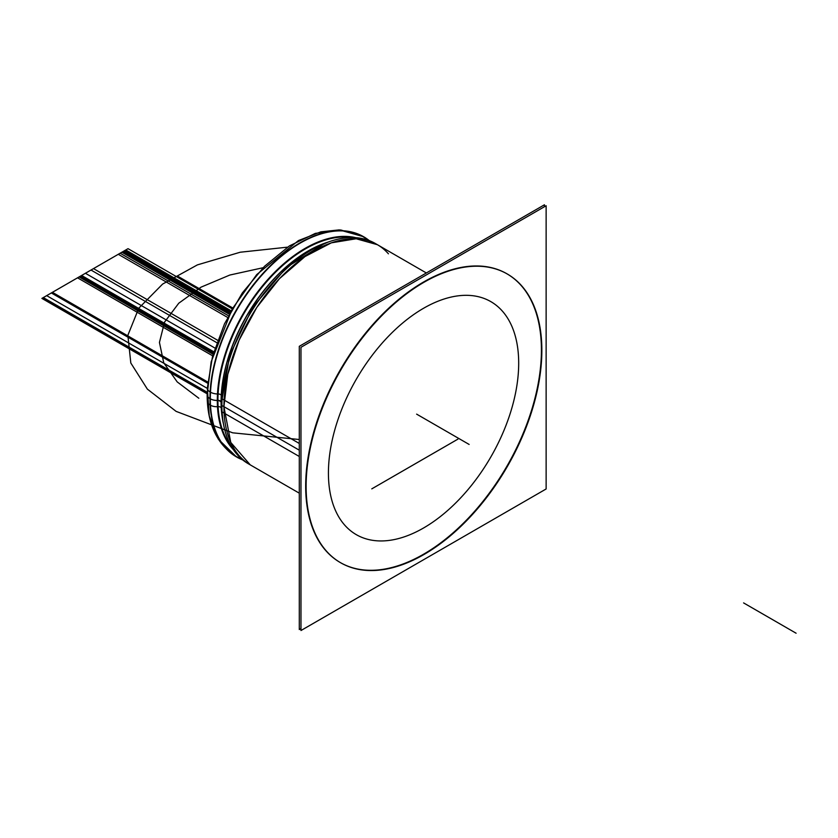 <?xml version="1.0" encoding="UTF-8"?>
<svg xmlns="http://www.w3.org/2000/svg" width="838" height="838" viewBox="0 0 838 838"><rect width="100%" height="100%" fill="white"/><g stroke="black" fill="none" stroke-linecap="round" stroke-linejoin="round"><path stroke-width="1.26" d="M518.691 363.21A134.541 77.683 -60 0 1 423.557 527.992A134.541 77.683 -60 0 1 328.423 473.061A134.541 77.683 -60 0 1 423.557 308.279A134.541 77.683 -60 0 1 518.691 363.21A134.541 77.683 -60 0 1 423.557 527.992A134.541 77.683 -60 0 1 328.423 473.061A134.541 77.683 -60 0 1 423.557 308.279A134.541 77.683 -60 0 1 518.691 363.21A134.541 77.683 -60 0 1 423.557 527.992A134.541 77.683 -60 0 1 328.423 473.061A134.541 77.683 -60 0 1 423.557 308.279A134.541 77.683 -60 0 1 518.691 363.21A134.541 77.683 -60 0 1 423.557 527.992A134.541 77.683 -60 0 1 328.423 473.061A134.541 77.683 -60 0 1 423.557 308.279A134.541 77.683 -60 0 1 518.691 363.21A134.541 77.683 -60 0 1 423.557 527.992A134.541 77.683 -60 0 1 328.423 473.061A134.541 77.683 -60 0 1 423.557 308.279A134.541 77.683 -60 0 1 518.691 363.21M546.135 205.75L546.135 488.973L300.968 630.522L300.968 347.299L546.135 205.75M506.906 273.775A166.689 96.244 120 0 0 378.451 318.43A166.689 96.244 120 0 0 305.681 486.187A166.689 96.244 120 0 0 423.557 554.243A166.689 96.244 120 0 0 541.421 350.085A166.689 96.244 120 0 0 423.557 282.029A166.689 96.244 120 0 0 305.681 486.187A166.689 96.244 120 0 0 340.207 562.497M541.62 341.914A166.689 96.244 -60 0 1 472.496 514.427A166.689 96.244 -60 0 1 340.637 562.748A166.689 96.244 -60 0 1 306.352 477.754M340.427 562.623A166.689 96.244 120 0 0 468.798 517.685A166.689 96.244 120 0 0 541.421 350.085A166.689 96.244 120 0 0 514.532 279.075M306.352 494.849A166.689 96.244 -60 0 1 375.476 322.337A166.689 96.244 -60 0 1 507.336 274.026A166.689 96.244 -60 0 1 541.62 359.01M300.968 628.584L299.292 629.548L299.292 346.324L544.459 204.776L544.459 206.724M426.353 272.968L375.33 243.502A127.114 73.388 -60 0 0 274.78 280.353A127.114 73.388 -60 0 0 222.06 411.908L299.292 456.49M375.361 243.533L377.351 244.675A127.114 73.388 120 0 0 279.421 278.75A127.114 73.388 120 0 0 223.935 406.671A127.114 73.388 120 0 0 250.269 464.87A127.114 73.388 -60 0 1 223.935 406.671A127.114 73.388 -60 0 1 279.421 278.75A127.114 73.388 -60 0 1 377.383 244.696L356.171 238.767L331.335 242.842L304.98 256.564L279.4 278.729L256.774 307.452L239.06 340.249L227.779 374.293L223.914 406.66L221.923 405.508L223.914 406.66L230.754 442.433L250.237 464.849L248.247 463.707M299.292 493.173L248.205 463.686A127.114 73.388 -60 0 1 222.06 398.867L299.292 443.459M228.544 362.445A125.972 72.728 -60 0 1 277.818 277.095A125.972 72.728 120 0 0 228.544 362.445A125.972 72.728 -60 0 1 277.818 277.095A125.972 72.728 -60 0 0 228.544 362.445M221.295 408.148L221.976 410.211M324.505 243.491L286.533 267.385L252.825 307.148L229.696 355.343L221.473 402.942L221.012 401.612L222.793 419.67M223.348 423.284A123.165 71.104 -60 0 1 221.075 401.79A123.165 71.104 -60 0 0 223.348 423.284A123.165 71.104 -60 0 1 221.075 401.79A123.165 71.104 -60 0 0 222.248 417.565A123.165 71.104 -60 0 1 221.075 401.79A123.165 71.104 -60 0 1 322.4 244.088A123.165 71.104 -60 0 0 221.075 401.79A2.975 1.718 0 0 0 217.922 400.417A123.71 71.429 120 0 0 231.466 446.602A123.71 71.429 120 0 1 217.922 400.417A2.975 1.718 180 0 1 221.075 401.79A123.165 71.104 -60 0 1 322.4 244.088A123.165 71.104 -60 0 0 221.075 401.79A2.975 1.718 0 0 0 217.922 400.417A2.975 1.718 180 0 1 221.075 401.79A123.165 71.104 -60 0 1 322.4 244.088M221.316 395.557L222.122 397.767M223.453 423.881A123.553 71.335 -60 0 1 221.138 400.69A123.553 71.335 -60 0 1 221.305 395.704A2.975 1.603 3 0 0 217.492 394.017A124.213 71.712 -60 0 0 233.446 449.734M221.305 408.305L221.138 400.69A123.553 71.335 -60 0 0 221.305 408.378A2.975 1.823 -3.2 0 0 221.305 408.305A2.975 1.823 -3.2 0 0 221.305 408.284M221.295 408.232A2.975 1.823 -3.2 0 0 217.492 406.755A124.213 71.712 -60 0 1 262.346 285.926A124.213 71.712 -60 0 1 355.867 237.688M221.138 400.69A123.553 71.335 -60 0 1 307.232 251.568A123.553 71.335 -60 0 1 328.475 241.962M352.159 237.552A123.71 71.429 120 0 0 263.195 285.8A123.71 71.429 120 0 0 217.922 400.417A123.71 71.429 120 0 1 263.195 285.8A123.71 71.429 120 0 1 352.159 237.552A123.71 71.429 120 0 0 263.195 285.8A123.71 71.429 120 0 0 217.922 400.417A123.71 71.429 120 0 1 263.195 285.8A123.71 71.429 120 0 1 352.159 237.552A123.71 71.429 120 0 0 263.195 285.8A123.71 71.429 120 0 0 217.922 400.417A2.975 1.718 180 0 1 221.075 401.79M207.332 401.151A9.647 5.908 -3.2 0 0 210.328 405.131A9.647 5.908 -3.2 0 0 218.697 406.598M217.325 400.438A9.647 5.573 180 0 1 210.307 398.804A127.114 73.388 -60 0 1 265.793 270.884A127.114 73.388 -60 0 1 363.755 236.819A127.114 73.388 120 0 0 265.793 270.884A127.114 73.388 120 0 0 210.307 398.804A9.647 5.573 0 0 0 217.325 400.438A9.647 5.573 180 0 1 210.307 398.804A127.114 73.388 120 0 0 236.63 457.003A127.114 73.388 -60 0 1 210.307 398.804A9.647 5.573 0 0 0 217.325 400.438A2.975 1.718 0 0 1 221.127 402.146A2.975 1.718 0 0 0 217.325 400.48A9.647 5.573 0 0 1 210.307 398.804A127.114 73.388 -60 0 1 269.616 266.966A127.114 73.388 -60 0 1 369.275 240.621A127.114 73.388 120 0 0 269.616 266.966A127.114 73.388 120 0 0 210.307 398.804A127.114 73.388 -60 0 1 269.616 266.966A127.114 73.388 -60 0 1 369.275 240.621M210.16 391.995A9.647 5.217 3 0 0 218.697 393.965M236.452 456.888A127.114 73.388 -60 0 1 209.982 398.616A9.647 5.573 0 0 1 207.154 394.677A9.647 5.573 0 0 0 209.982 398.616A127.114 73.388 -60 0 1 265.468 270.695A127.114 73.388 -60 0 1 363.43 236.641L363.755 236.829A127.114 73.388 -60 0 0 263.205 273.67A127.114 73.388 -60 0 0 210.495 405.225L210.149 405.026A127.114 73.388 -60 0 1 262.87 273.481A127.114 73.388 -60 0 1 363.42 236.63A127.114 73.388 120 0 0 265.468 270.695A127.114 73.388 120 0 0 209.982 398.616A9.647 5.573 180 0 1 207.154 394.677C207.196 423.703 216.916 444.412 236.306 456.815A127.114 73.388 -60 0 1 209.982 398.616A127.114 73.388 120 0 0 236.306 456.815A127.114 73.388 -60 0 1 210.149 391.995L210.495 392.194A127.114 73.388 -60 0 0 236.641 457.003L242.873 460.031L233.446 454.992M363.43 236.641L340.71 229.958L315.35 233.373L289.403 245.922L264.483 266.327L242.308 292.965L224.532 323.761L212.548 356.286L207.332 388.067A9.647 5.217 3 0 0 207.332 388.057A9.647 5.217 3 0 0 210.485 392.184M305.681 486.187A166.689 96.244 120 0 0 423.557 554.243A166.689 96.244 120 0 0 541.421 350.085A166.689 96.244 120 0 0 423.557 282.029A166.689 96.244 120 0 0 305.681 486.187A166.689 96.244 120 0 0 423.557 554.243A166.689 96.244 120 0 0 541.421 350.085A166.689 96.244 120 0 0 423.557 282.029A166.689 96.244 120 0 0 305.681 486.187A166.689 96.244 120 0 0 423.557 554.243A166.689 96.244 120 0 0 541.421 350.085A166.689 96.244 120 0 0 423.557 282.029A166.689 96.244 120 0 0 305.681 486.187M299.292 450.184L223.935 406.671A127.114 73.388 -60 0 1 287.612 270.632A127.114 73.388 -60 0 1 388.423 253.809A127.114 73.388 120 0 0 287.612 270.632A127.114 73.388 120 0 0 223.935 406.671A127.114 73.388 -60 0 1 287.612 270.632A127.114 73.388 -60 0 1 388.423 253.809M221.127 401.957L221.892 404.136M209.982 398.616A127.114 73.388 -60 0 1 265.562 270.601A127.114 73.388 -60 0 1 363.566 236.714L339.275 229.884L320.849 231.843L298.422 240.579L256.7 274.613L232.199 309.002L211.166 361.796L207.154 394.688A9.647 5.573 0 0 0 210.307 398.794A9.647 5.573 0 0 1 207.154 394.677A9.647 5.573 0 0 0 209.982 398.616L209.982 398.616A127.114 73.388 -60 0 1 265.562 270.601A127.114 73.388 -60 0 1 363.566 236.714A127.114 73.388 120 0 0 265.562 270.601A127.114 73.388 120 0 0 209.982 398.616A9.647 5.573 0 0 0 218.519 400.375A9.647 5.573 0 0 1 209.982 398.605L210.307 398.804A127.114 73.388 -60 0 0 242.685 459.884M410.442 466.536L454.898 440.882L410.442 466.536M230.796 311.495L125.009 250.415L80.553 276.079L213.512 352.84L80.553 276.079L125.009 250.415L230.796 311.495M743.599 602.91L796.1 633.224L743.599 602.91M228.491 315.779L120.148 253.223L85.413 273.272L214.957 348.063L85.413 273.272L120.148 253.223L228.491 315.779M415.302 463.728L450.037 443.679L415.302 463.728M213.103 354.264L79.118 276.907L124.642 250.625L230.618 311.809L124.642 250.625L51.338 292.954L207.677 383.217M381.227 483.411L409.007 467.374M407.425 468.285L457.915 439.133L407.425 468.285M232.273 308.866L128.025 248.677L77.536 277.818L212.663 355.836L77.536 277.818L212.663 355.836L77.536 277.818L128.025 248.677L77.536 277.818L128.025 248.677L232.273 308.866M376.566 486.103L452.949 442.003M229.863 313.203L123.06 251.536L46.677 295.636L207.311 388.382M180.484 277.797L232.775 307.986L180.484 277.797M230.293 312.417L123.951 251.023L81.611 275.472L213.816 351.803L81.611 275.472L123.951 251.023L230.293 312.417M411.5 465.928L453.84 441.49L411.5 465.928M420.896 460.502L451.755 442.694M229.298 314.26L121.866 252.228L91.007 270.046L216.77 342.658M416.622 414.129L469.133 444.444L416.622 414.129M373.193 488.051L455.663 440.432M231.173 310.825L125.773 249.975L43.304 297.584L207.185 392.205M176.106 411.374L232.65 432.817L299.292 439.51L232.65 432.817L176.106 411.374L147.352 389.104L130.812 363.011L127.868 335.284L138.762 308.216L162.603 284.082L197.38 264.892L240.213 252.228L287.528 247.158L240.213 252.228L197.38 264.892L162.603 284.082L138.762 308.216L127.868 335.284L130.812 363.011L147.352 389.104L176.106 411.374M198.836 398.249L177.206 381.908L163.756 362.854L159.44 342.438L164.562 322.085L178.756 303.22L201.026 287.162L229.822 275.042L263.101 267.72L229.822 275.042L201.026 287.162L178.756 303.22L164.562 322.085L159.44 342.438L163.756 362.854L177.206 381.908L198.836 398.249M372.145 488.648L454.625 441.039M230.66 311.736L124.736 250.572L42.256 298.192L207.164 393.399M423.389 459.067L454.248 441.249M230.481 312.061L124.359 250.792L93.5 268.61L217.629 340.27M177.457 276.048L229.958 306.362L177.457 276.048M227.632 317.434L118.284 254.302L41.9 298.401L207.154 393.808M218.634 400.438L221.096 401.852M371.789 488.858L448.173 444.758M207.782 382.034L52.417 292.326L125.721 250.007L231.141 310.867L125.721 250.007L80.197 276.289L213.407 353.196M410.086 466.745L382.306 482.782M307.232 251.568L327.826 242.203M360.413 235.069L369.495 240.705L363.755 236.819M238.327 457.977L236.347 456.836M363.462 236.651L365.452 237.803M207.332 388.057L209.249 415.889L218.257 439.07L236.473 456.909"/></g></svg>
